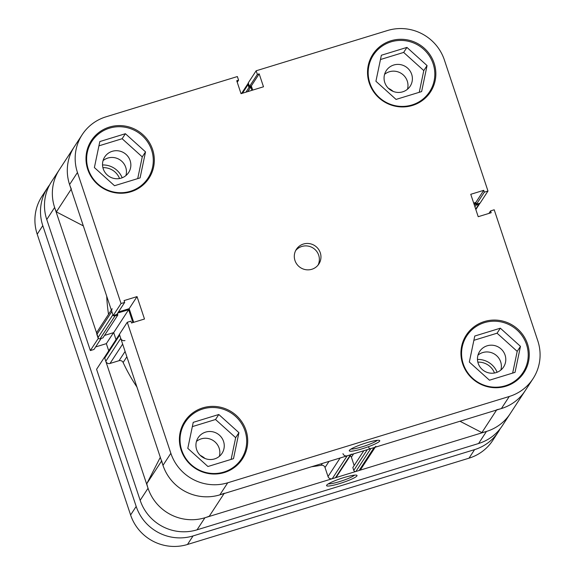 <?xml version="1.0" encoding="UTF-8"?>
<svg xmlns="http://www.w3.org/2000/svg" width="575" height="575" viewBox="0 0 575 575"><rect width="100%" height="100%" fill="white"/><g stroke="black" fill="none" stroke-linecap="round" stroke-linejoin="round"><path stroke-width="0.86" d="M151.592 150.025A33.566 32.761 -146.9 0 1 148.07 178.063A33.566 32.761 -146.9 0 1 115.855 192.381A33.566 32.761 -146.9 0 1 88.327 169.417A33.566 32.761 -146.9 0 1 91.849 141.378A33.566 32.761 -146.9 0 1 124.056 127.068A33.566 32.761 -146.9 0 1 151.592 150.025M144.174 183.993A33.566 32.761 33.1 0 0 144.799 183.073L148.07 178.063M433.126 63.717A33.566 32.761 -146.9 0 1 429.604 91.756A33.566 32.761 -146.9 0 1 397.39 106.073A33.566 32.761 -146.9 0 1 369.862 83.109A33.566 32.761 -146.9 0 1 373.383 55.071A33.566 32.761 -146.9 0 1 405.591 40.76A33.566 32.761 -146.9 0 1 433.126 63.717M425.716 97.685A33.566 32.761 33.1 0 0 426.334 96.765L429.604 91.756M526.527 344.504A33.566 32.761 -146.9 0 1 523.006 372.543A33.566 32.761 -146.9 0 1 490.791 386.86A33.566 32.761 -146.9 0 1 463.263 363.896A33.566 32.761 -146.9 0 1 466.785 335.857A33.566 32.761 -146.9 0 1 498.999 321.54A33.566 32.761 -146.9 0 1 526.527 344.504M519.117 378.472A33.566 32.761 33.1 0 0 519.742 377.552L523.006 372.543M244.993 430.812A33.566 32.761 -146.9 0 1 241.471 458.85A33.566 32.761 -146.9 0 1 209.257 473.168A33.566 32.761 -146.9 0 1 181.729 450.203A33.566 32.761 -146.9 0 1 185.251 422.165A33.566 32.761 -146.9 0 1 217.465 407.848A33.566 32.761 -146.9 0 1 244.993 430.812M237.583 464.78A33.566 32.761 33.1 0 0 238.208 463.86L241.471 458.85M320.282 252.777A13.426 13.103 33.1 0 0 296.384 249.32A13.426 13.103 33.1 0 0 305.986 269.718A13.426 13.103 33.1 0 0 320.282 252.777M318.004 265.168A13.426 13.103 33.1 0 0 295.651 250.585M379.644 441.111A16.057 2.199 -18.4 0 1 362.847 448.593A16.057 2.199 -18.4 0 1 349.327 450.477A16.057 2.199 -18.4 0 1 349.384 450.383A16.057 2.199 -18.4 0 1 364.061 443.577A16.057 2.199 -18.4 0 1 379.5 440.436A16.057 2.199 -18.4 0 1 379.644 441.111M351.045 449.046A14.375 1.969 161.6 0 0 364.607 446.042A14.375 1.969 161.6 0 0 377.272 440.321M434.118 63.171A34.407 33.58 33.1 0 0 405.893 39.639A34.407 33.58 33.1 0 0 372.88 54.309A34.407 33.58 33.1 0 0 369.265 83.052A34.407 33.58 33.1 0 0 397.483 106.583A34.407 33.58 33.1 0 0 430.503 91.907A34.407 33.58 33.1 0 0 434.118 63.171M374.26 53.791A34.407 33.58 33.1 0 0 371.27 57.047M152.583 149.478A34.407 33.58 33.1 0 0 124.358 125.947A34.407 33.58 33.1 0 0 91.339 140.616A34.407 33.58 33.1 0 0 87.731 169.359A34.407 33.58 33.1 0 0 115.949 192.891A34.407 33.58 33.1 0 0 148.968 178.214A34.407 33.58 33.1 0 0 152.583 149.478M92.726 140.099A34.407 33.58 33.1 0 0 89.736 143.355M245.985 430.265A34.407 33.58 33.1 0 0 217.767 406.726A34.407 33.58 33.1 0 0 184.748 421.403A34.407 33.58 33.1 0 0 181.139 450.139A34.407 33.58 33.1 0 0 209.357 473.678A34.407 33.58 33.1 0 0 242.377 459.001A34.407 33.58 33.1 0 0 245.985 430.265M186.127 420.886A34.407 33.58 33.1 0 0 183.145 424.142M527.519 343.958A34.407 33.58 33.1 0 0 499.301 320.419A34.407 33.58 33.1 0 0 466.282 335.096A34.407 33.58 33.1 0 0 462.674 363.831A34.407 33.58 33.1 0 0 490.892 387.37A34.407 33.58 33.1 0 0 523.911 372.693A34.407 33.58 33.1 0 0 527.519 343.958M467.669 334.578A34.407 33.58 33.1 0 0 464.679 337.834M478.184 363.328A14.267 13.922 -146.9 0 1 493.372 345.331A14.267 13.922 -146.9 0 1 503.578 367.001A14.267 13.922 -146.9 0 1 478.184 363.328M500.861 370.041A14.267 13.922 33.1 0 0 477.99 355.12M196.65 449.636A14.267 13.922 -146.9 0 1 211.837 431.638A14.267 13.922 -146.9 0 1 222.043 453.308A14.267 13.922 -146.9 0 1 196.65 449.636M219.327 456.356A14.267 13.922 33.1 0 0 196.456 441.427M103.241 168.849A14.267 13.922 -146.9 0 1 118.436 150.851A14.267 13.922 -146.9 0 1 128.635 172.529A14.267 13.922 -146.9 0 1 103.241 168.849M125.925 175.569A14.267 13.922 33.1 0 0 103.047 160.641M384.783 82.541A14.267 13.922 -146.9 0 1 399.97 64.544A14.267 13.922 -146.9 0 1 410.169 86.221A14.267 13.922 -146.9 0 1 384.783 82.541M407.459 89.262A14.267 13.922 33.1 0 0 384.589 74.333M147.107 180.787A34.407 33.58 33.1 0 0 148.882 176.741M91.849 141.378L88.579 146.388A33.566 32.761 33.1 0 0 87.989 147.329M428.641 94.48A34.407 33.58 33.1 0 0 430.423 90.433M373.383 55.071L370.113 60.08A33.566 32.761 33.1 0 0 369.524 61.022M522.05 375.267A34.407 33.58 33.1 0 0 523.825 371.22M466.785 335.857L463.515 340.867A33.566 32.761 33.1 0 0 462.925 341.809M240.515 461.574A34.407 33.58 33.1 0 0 242.291 457.527M185.251 422.165L181.98 427.175A33.566 32.761 33.1 0 0 181.391 428.116M473.678 203.061L475.863 202.386L476.474 204.218L480.111 203.104L487.981 191.037L444.396 60.016A45.317 44.232 33.1 0 0 387.521 30.518L256.148 70.79L248.278 82.858L249.485 86.48L257.356 74.419L256.148 70.79M170.854 453.294A45.317 44.232 33.1 0 0 227.729 482.792L219.858 494.859A45.317 44.232 -146.9 0 1 162.984 465.355L170.854 453.294L127.269 322.273L119.399 334.334L162.984 465.355A45.317 44.232 -146.9 0 1 161.726 460.791M237.231 82.232L238.568 80.177L237.36 76.554L105.987 116.826A45.317 44.232 33.1 0 0 82.203 134.658A45.317 44.232 33.1 0 0 77.453 172.507L69.582 184.568L113.167 315.596L121.038 303.528L77.453 172.507M509.263 396.484A45.317 44.232 33.1 0 0 533.047 378.659L525.176 390.72A45.317 44.232 -146.9 0 1 501.393 408.552L509.263 396.484L227.729 482.792M219.858 494.859L501.393 408.552M133.702 322.316L129.167 308.674L118.45 311.959M127.269 322.273L130.906 321.159L131.517 322.985L144.49 319.01L137.037 296.607L124.063 300.588L124.674 302.414L116.804 314.482L113.167 315.596M69.582 184.568A45.317 44.232 -146.9 0 1 74.333 146.718A45.317 44.232 -146.9 0 0 69.582 184.568A45.317 44.232 -146.9 0 0 71.314 188.995M252.713 90.095L251.318 85.919L249.485 86.48M487.981 191.037L484.344 192.158L483.733 190.325L470.767 194.3L478.213 216.703L491.187 212.728L490.576 210.896L494.213 209.782L537.798 340.803A45.317 44.232 33.1 0 1 533.047 378.659M238.568 80.177L236.735 80.744L241.033 93.675L263.494 86.789L259.188 73.859L257.356 74.419M124.674 302.414L121.038 303.528M512.656 373.089L517.198 351.368L497.066 333.205L473.872 340.314M231.121 459.403L235.664 437.676L215.532 419.513L192.338 426.621M137.713 178.617L142.255 156.889L122.13 138.726L98.929 145.842M419.247 92.309L423.789 70.581L403.664 52.418L380.463 59.527M251.318 85.919L259.188 73.859M129.167 308.674L137.037 296.607M475.863 202.386L483.733 190.325M476.474 204.218L484.344 192.158M488.93 213.418L490.576 210.896M238.927 432.666L233.493 458.67L207.927 466.512L187.795 448.349L193.229 422.345L218.802 414.503L238.927 432.666L235.664 437.676M218.802 414.503L215.532 419.513M500.336 328.196L520.468 346.358L515.027 372.363L489.462 380.204L469.329 362.042L474.763 336.037L500.336 328.196L497.066 333.205M520.468 346.358L517.198 351.368M406.927 47.409L427.06 65.579L421.626 91.576L396.053 99.417L375.921 81.255L381.362 55.25L406.927 47.409L403.664 52.418M427.06 65.579L423.789 70.581M125.393 133.716L145.525 151.886L140.084 177.891L114.518 185.725L94.386 167.562L99.827 141.558L125.393 133.716L122.13 138.726M145.525 151.886L142.255 156.889M49.658 184.819A45.317 44.232 33.1 0 0 47.531 187.795A45.317 44.232 33.1 0 0 42.78 225.644L136.182 506.431A45.317 44.232 33.1 0 0 193.056 535.929L187.479 544.482L469.013 458.174L474.591 449.621L193.056 535.929M474.591 449.621A45.317 44.232 33.1 0 0 498.374 431.796A45.317 44.232 33.1 0 0 500.236 428.655M187.479 544.482A45.317 44.232 -146.9 0 1 130.604 514.984L37.203 234.197A45.317 44.232 -146.9 0 1 41.953 196.341L47.531 187.795M498.374 431.796L492.797 440.342A45.317 44.232 -146.9 0 1 469.013 458.174M477.473 359.447A20.139 19.658 -146.9 0 1 497.109 372.262M494.493 373.003A16.783 16.38 33.1 0 0 477.847 362.142M102.537 164.968A20.139 19.658 -146.9 0 1 122.166 177.783M119.55 178.53A16.783 16.38 33.1 0 0 102.903 167.67M326.665 485.199A16.057 2.199 -18.4 0 1 341.342 478.393A16.057 2.199 -18.4 0 1 356.787 475.252A16.057 2.199 -18.4 0 1 356.924 475.92A16.057 2.199 -18.4 0 1 340.134 483.41A16.057 2.199 -18.4 0 1 326.614 485.293A16.057 2.199 -18.4 0 1 326.665 485.199M98.217 338.495L90.347 350.563L46.762 219.535A45.317 44.232 -146.9 0 1 51.52 181.686L59.39 169.625A45.317 44.232 33.1 0 0 54.632 207.474L98.44 338.431M90.347 350.563L93.991 349.449L101.164 338.445M486.45 431.451A45.317 44.232 33.1 0 0 510.233 413.626L502.356 425.687A45.317 44.232 -146.9 0 1 478.58 443.519L486.45 431.451L204.916 517.759L197.045 529.827L478.58 443.519M197.045 529.827A45.317 44.232 -146.9 0 1 140.171 500.322L96.586 369.301L104.456 357.24L148.041 488.261A45.317 44.232 33.1 0 0 204.916 517.759M95.63 346.926L106.346 343.642L108.725 350.779M113.512 332.666L106.346 343.642M328.325 483.863A14.375 1.969 161.6 0 0 341.895 480.858A14.375 1.969 161.6 0 0 354.559 475.137M200.222 455.357A22.49 21.951 -146.9 0 1 205.059 458.512M388.355 88.27A22.49 21.951 -146.9 0 1 393.185 91.418M83.317 225.874L56.372 211.895A45.317 44.232 -146.9 0 1 54.632 207.474A45.317 44.232 -146.9 0 1 59.39 169.625L82.203 134.658M224.07 493.566L209.343 516.142A45.317 44.232 -146.9 0 1 148.041 488.261A45.317 44.232 -146.9 0 1 146.783 483.69L161.553 461.057M108.531 314.331A179.58 175.289 -146.9 0 1 106.706 296.175M136.922 387.004A179.58 175.289 -146.9 0 1 123.129 362.516A3.357 3.277 33.1 0 0 119.054 360.69L125.091 351.44M350.987 454.66L336.361 477.07A1.682 1.639 -146.9 0 1 335.477 477.732L332.235 478.731A3.357 3.277 -146.9 0 1 328.023 476.546L325.026 467.518A3.357 3.277 33.1 0 0 321.181 465.247A179.58 175.289 -146.9 0 1 311.535 466.749M119.844 333.737A1.682 1.639 33.1 0 0 119.665 335.139L104.722 358.045L105.8 361.28L120.743 338.373A3.357 3.277 33.1 0 0 124.955 340.558M104.722 358.045A1.682 1.639 -146.9 0 1 104.902 356.644L119.42 334.391M116.013 339.602L113.692 332.609L104.535 335.412M117.379 313.591L117.853 315.007L102.903 337.913L100.057 338.783A1.682 1.639 -146.9 0 1 97.951 337.69L96.88 334.463A3.357 3.277 -146.9 0 1 97.233 331.653L111.32 310.054M496.807 409.695A45.317 44.232 -146.9 0 0 525.176 390.72L510.233 413.626A45.317 44.232 -146.9 0 1 481.864 432.594L459.978 421.245M375.195 447.235L360.884 469.164A3.357 3.277 -146.9 0 1 359.123 470.487L374.066 447.58A3.357 3.277 33.1 0 0 375.834 446.257M368.719 447.479A1.682 1.639 33.1 0 0 370.825 448.572L355.882 471.478L359.123 470.487M355.882 471.478A1.682 1.639 -146.9 0 1 353.776 470.386L352.834 467.547L363.81 450.728M354.157 465.513L351.397 457.211A1.682 1.639 33.1 0 0 350.067 456.068M146.783 483.69L160.31 457.305M122.647 344.094L110.012 363.465L119.054 360.69M110.012 363.465A3.357 3.277 -146.9 0 1 105.8 361.28M119.665 335.139L120.743 338.373M224.286 493.235A45.317 44.232 -146.9 0 1 162.984 465.355M342.966 453.639A3.357 3.277 33.1 0 0 347.178 455.824L332.235 478.731M335.477 477.732L350.427 454.832L347.178 455.824M350.427 454.832A1.682 1.639 33.1 0 0 351.303 454.171M370.825 448.572L374.066 447.58M475.69 209.106L478.788 204.362L475.942 205.232L475.338 203.421L473.944 203.845M478.788 204.362A1.682 1.639 33.1 0 0 479.888 203.169M248.35 83.073A1.682 1.639 33.1 0 0 248.026 84.669L242.427 93.251M251.922 90.34L250.793 86.954L248.975 87.508L248.026 84.669M112.175 308.753A3.357 3.277 33.1 0 0 111.823 311.557L96.88 334.463M97.951 337.69L112.901 314.791L111.823 311.557M113.39 315.524A1.682 1.639 33.1 0 0 115.007 315.883L100.057 338.783M117.853 315.007L115.007 315.883M132.911 322.561L128.635 309.702L117.738 313.044M481.864 432.594L496.592 410.018M56.372 211.895L71.142 189.261M475.338 203.421L474.317 204.98M475.942 205.232L474.921 206.792M250.793 86.954L247.746 91.619M248.975 87.508L245.928 92.18M113.692 332.609L128.635 309.702M42.78 225.644L37.203 234.197M130.604 514.984L136.182 506.431M54.632 207.474L46.762 219.535M140.171 500.322L148.041 488.261M126.867 356.787L123.129 362.516M321.181 465.247L322.359 463.436M353.582 453.862L351.397 457.211M353.776 470.386L367.303 449.657M329.022 461.387L325.026 467.518M328.023 476.546L340.134 457.988M475.841 209.559L479.665 203.701M248.206 83.267L241.507 93.531"/></g></svg>

